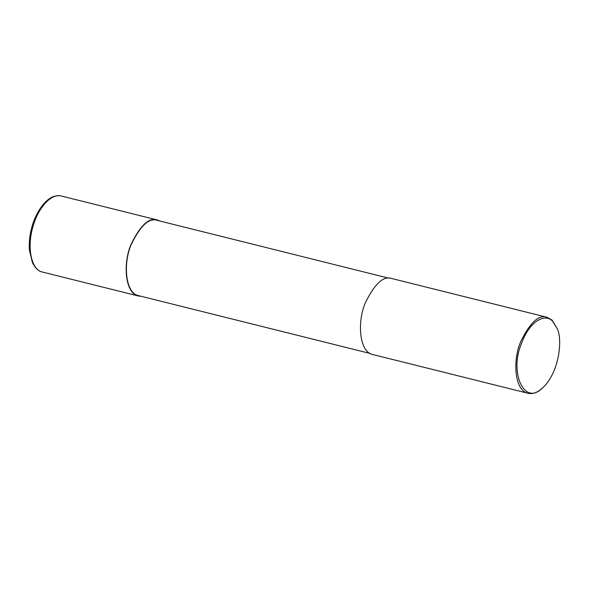 <?xml version="1.0" encoding="UTF-8"?>
<svg xmlns="http://www.w3.org/2000/svg" width="589" height="589" viewBox="0 0 589 589"><rect width="100%" height="100%" fill="white"/><g stroke="black" fill="none" stroke-linecap="round" stroke-linejoin="round"><path stroke-width="0.88" d="M141.294 296.326L138.43 296.009C125.17 293.646 122.674 263.865 130.964 244.56C140.344 225.263 149.157 217.076 157.403 220.006L160.083 221.074M370.032 353.437L138.525 295.634C125.398 293.293 122.924 263.806 131.133 244.7C140.418 225.587 149.142 217.488 157.307 220.382L388.821 278.185M542.204 388.239L541.851 388.556C537.183 392.701 532.596 394.277 528.083 393.297L372.704 354.504C359.452 352.141 356.956 322.36 365.246 303.055C374.626 283.758 383.439 275.571 391.685 278.501L547.056 317.294L552.026 320.048L557.312 328.831C562.62 339.235 559.535 372.329 542.557 387.93C524.181 406.579 509.559 372.395 521.029 344.675C530.844 317.427 546.828 314.401 552.482 321.13L557.312 328.831M528.083 393.297C514.823 390.934 512.327 361.153 520.617 341.848C529.997 322.551 538.81 314.364 547.056 317.294M138.43 296.009L42.437 272.044C31.482 269.917 26.748 248.146 32.734 227.457C37.858 207.814 51.361 193.023 61.418 196.041L157.403 220.006M541.851 388.556L542.557 387.93M42.452 272.052C38.712 271.419 35.369 268.267 32.417 262.576L29.45 250.288C28.706 240.268 30.319 230.122 34.28 219.844C40.759 204.081 49.535 196.991 55.513 196.019C58.259 195.577 60.225 195.585 61.418 196.041"/></g></svg>
